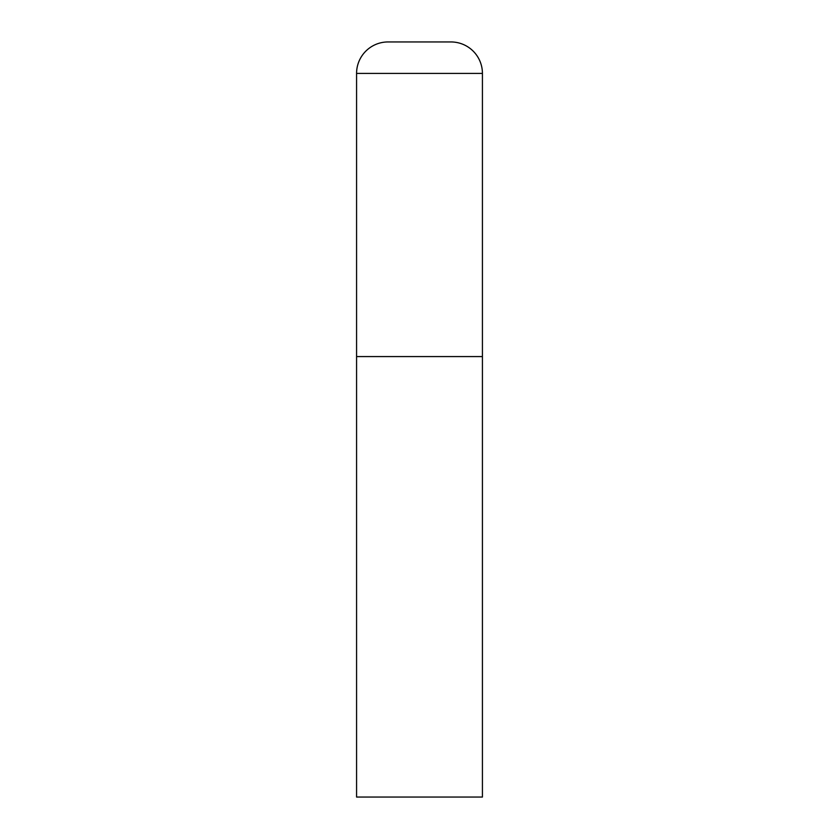 <?xml version="1.0" encoding="UTF-8"?>
<svg xmlns="http://www.w3.org/2000/svg" width="839" height="839" viewBox="0 0 839 839"><rect width="100%" height="100%" fill="white"/><g stroke="black" fill="none" stroke-linecap="round" stroke-linejoin="round"><path stroke-width="0.63" stroke-dasharray="4.2 3.15" d="M450.963 41.95L388.038 41.95M482.425 356.575L356.575 356.575L482.425 356.575M356.575 797.05L482.425 797.05M482.425 73.413L356.575 73.413"/><path stroke-width="1.26" d="M356.575 73.413L356.575 797.05L482.425 797.05L482.425 356.575L356.575 356.575L482.425 356.575L482.425 73.413A31.463 31.463 0 0 0 450.963 41.95L388.038 41.95A31.463 31.463 0 0 0 356.575 73.413L482.425 73.413"/></g></svg>
